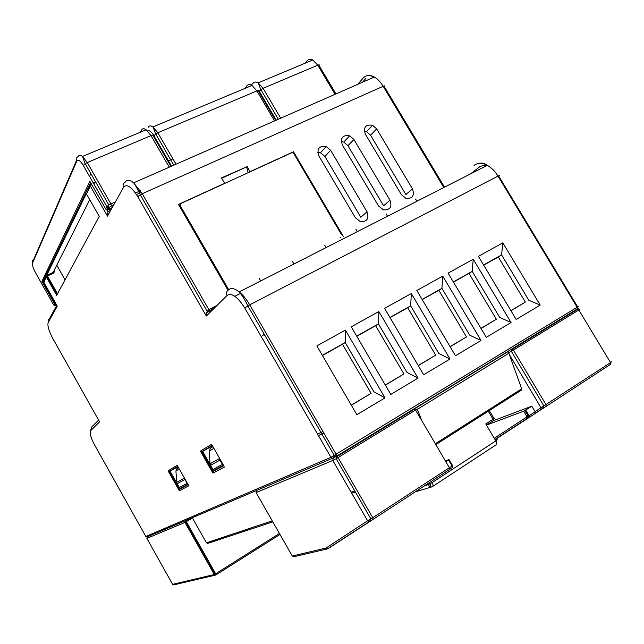 <?xml version="1.0" encoding="UTF-8"?>
<svg xmlns="http://www.w3.org/2000/svg" width="644" height="644" viewBox="0 0 644 644"><rect width="100%" height="100%" fill="white"/><g stroke="black" fill="none" stroke-linecap="round" stroke-linejoin="round"><path stroke-width="0.97" d="M488.023 424.138L485.769 423.921L493.054 419.244L493.054 420.902L488.023 424.138M377.738 431.029L378.688 432.663M322.934 431.496L317.589 434.12M340.918 237.773L340.587 237.201M180.095 204.776L179.225 205.726M179.765 205.251L179.121 205.549M89.725 199.688L53.186 272.307M212.431 445.761L209.566 447.491L210.121 448.466M212.335 445.592L202.659 451.444L209.566 447.491M220.554 466.82L223.605 465.411M212.906 469.5L213.768 471.006L220.651 466.981M177.937 466.61L176.416 467.528L176.915 468.405M177.857 466.457L170.08 471.166L176.416 467.528M186.317 485.045L187.968 484.36M179.483 487.838L180.078 488.885L186.398 485.19M191.188 518.203L191.413 518.597L186.301 521.664L185.657 520.553M172.914 158.851L168.414 160.807M111.227 209.397L107.91 211.876L107.476 216.126L90.305 186.036L86.465 193.957L99.24 216.368L56.664 295.371L46.231 276.848L43.881 282.33M223.508 465.242L214.17 470.217L212.923 469.492L222.43 464.388L219.99 460.098L210.548 465.306L212.923 469.492L202.659 451.444L200.421 451.122L211.602 444.304L224.064 466.208M223.774 465.693L213.768 471.006L212.906 473.115L200.421 451.122M211.602 444.304L212.053 445.101M176.883 483.217L170.08 471.166L168.076 470.861L177.197 465.298L188.418 485.141M188.12 484.618L180.078 488.885L179.314 490.784L168.076 470.861M177.197 465.298L177.567 465.95M86.465 193.957L90.152 185.673M57.807 293.245L56.68 294.284L56.664 295.371M46.843 275.262L53.331 272.364L54.241 270.882M56.68 305.071L43.72 282.032L46.11 276.558M146.848 538.336L172.608 584.366L214.283 574.496L184.949 522.421L146.872 538.376L147.299 536.814M336.49 456.266L413.915 408.9L415.581 410.051L338.019 457.594L372.755 517.696L449.383 467.721L415.581 410.051L417.143 408.827M147.259 536.871L145.802 536.468L330.984 457.321L244.744 307.977C237.604 296.787 231.727 292.601 227.115 295.419C226.028 293.044 226.487 291.193 228.507 289.881C230.971 287.602 234.545 288.279 239.23 291.901C242.973 294.96 246.467 299.275 249.727 304.837L336.2 454.455L336.418 456.314L332.602 458.254L330.984 457.321L577.153 307.26L577.048 309.088L413.915 408.9M221.689 178.211L246.588 166.893L248.173 172.689M246.588 166.893L221.504 177.889L224.643 183.29L178.477 204.43L227.968 290.211M249.977 171.868L247.079 166.265M343.381 236.525L293.503 151.767L250.186 171.594M292.626 152.797L293.503 151.767M318.812 155.808L355.327 217.664L360.334 221.608C367.08 221.874 369.302 218.598 367.008 211.787L330.638 150.302L326.162 146.526C319.07 145.689 316.623 148.78 318.812 155.808M367.008 211.787L360.825 217.245L324.93 156.484L320.495 152.757L317.701 152.282M342.342 144.86L378.567 205.975L383.357 209.839C390.071 210.242 392.277 207.038 389.99 200.228L353.918 139.474L349.644 135.795C342.592 134.813 340.161 137.84 342.342 144.86M389.99 200.228L383.599 205.766L347.985 145.721L343.759 142.083L341.248 141.551M365.357 134.153L401.293 194.544L405.873 198.32C412.554 198.867 414.752 195.736 412.474 188.925L376.684 128.889L372.618 125.298C365.607 124.179 363.184 127.126 365.357 134.153M412.474 188.925L405.873 194.536L370.542 135.192L366.525 131.65L364.279 131.07M540.203 305.095L528.804 300.249L501.596 254.911L502.803 242.836L540.203 305.095L516.174 319.456L478.428 256.352L502.803 242.836M511.062 322.515L499.72 317.452L472.213 271.374L473.243 259.226L511.062 322.515L486.292 337.327L448.103 273.153L473.243 259.226M481.02 340.475L469.742 335.194L441.921 288.335L442.758 276.115L481.02 340.475L455.461 355.754L416.837 290.484L442.758 276.115M450.019 359.006L438.83 353.492L410.679 305.836L411.323 293.543L450.019 359.006L423.647 374.776L384.573 308.363L411.323 293.543M418.028 378.133L406.928 372.369L378.455 323.884L378.873 311.527L418.028 378.133L390.795 394.418L351.254 326.83L378.873 311.527M384.991 397.887L356.857 414.712L316.848 345.9L345.377 330.09L384.991 397.887L373.987 391.858L345.184 342.519L345.377 330.09M212.842 307.55L213.76 308.468M212.536 309.096L211.924 308.025M206.499 312.775L212.939 309.482M351.262 405.1L371.113 393.355L342.487 344.282L345.184 342.519L322.322 355.319M385.273 384.975L403.917 373.947L375.613 325.719L378.455 323.884L356.671 336.088M418.189 365.502L435.69 355.142L407.708 307.735L410.679 305.836L389.918 317.46M450.067 346.641L466.489 336.925L438.83 290.307L441.921 288.335L422.126 299.42M480.955 328.36L496.363 319.247L469.001 273.402L472.213 271.374L453.336 281.943M510.901 310.641L525.343 302.1L498.287 256.996L501.596 254.911L483.596 264.99M510.99 310.786L525.343 302.1M481.044 328.512L496.363 319.247M450.156 346.786L466.489 336.925M418.278 365.655L435.69 355.142M385.362 385.128L403.917 373.947M351.358 405.253L371.113 393.355M206.756 312.05L214.162 308.259M469.001 273.402L453.44 282.12M498.287 256.996L483.7 265.167M342.487 344.282L322.435 355.512M407.708 307.735L390.031 317.645M375.613 325.719L356.776 336.273M438.83 290.307L422.231 299.605M98.926 420.709L99.57 421.844L90.562 430.764C89.436 433.01 90.788 437.759 94.628 445.012L145.786 536.428M217.052 305.401L208.833 309.603L207.151 311.269L206.33 316.027L137.872 196.79C131.537 186.752 126.771 183.564 123.576 187.227L107.476 216.126M336.595 455.405L334.035 456.491M65.036 279.826L56.938 265.473M240.8 293.262L234.859 296.296M192.29 517.736L206.442 542.828L272.235 520.859M323.811 433.001L318.45 435.61M208.036 543.303L206.442 542.828M445.946 461.861L449.061 459.591L445.35 460.838M421.772 420.629L417.223 408.964M494.254 438.282L527.042 416.821L523.709 411.21L531.815 406.195L493.529 420.58M523.709 411.21L486.462 425.088M525.754 410.123L529.094 415.742L535.156 411.782L531.815 406.195M508.132 351.254L521.721 388.823L521.463 390.127L435.835 444.618M535.035 411.605L610.552 362.596C612.066 361.606 612.202 361.429 610.971 362.073L611.076 362.25M509.605 355.029L541 407.7L542.377 408.521L543.955 405.986L511.344 351.302L508.768 352.687M367.619 520.771L372.755 517.696L373.013 519.442L370.002 521.407L369.318 521.648L367.619 520.771L332.795 460.46L256.119 492.588L292.287 556.03L326.001 548.044L367.619 520.771M370.002 521.407L328.126 548.64L326.001 548.044M535.156 411.782L536.355 412.74L495.059 439.643M536.025 412.659L543.125 408.328L536.355 412.74M178.412 467.439L177.374 468.059L175.925 470.917L176.706 482.356L184.409 478.057M222.888 464.139L222.43 464.388L223.436 465.097M212.955 446.678L210.685 448.039L209.123 451.178L210.073 463.761L219.652 458.448M53.742 304.982L55.151 305.248L55.907 303.879L54.281 303.348L41.908 281.356L89.886 181.31L90.514 182.397M41.908 281.356L43.575 281.581M46.634 271.494L47.672 273.338M341.425 234.513L293.938 153.811L292.762 152.837L291.458 152.87L181.045 203.423L180.36 205.919L228.701 289.695M351.125 492.201L354.78 490.97M494.012 418.584L493.224 420.79M488.313 411.226L493.054 419.244C494.624 418.206 494.89 417.859 493.843 418.214L489.327 410.582M431.399 481.31L432.14 482.581L495.816 440.931C497.393 439.86 497.651 439.482 496.596 439.796L496.468 444.416M485.769 423.921L495.816 440.931C496.918 443.04 496.91 444.4 495.808 445.02L432.752 486.397M429.363 482.638L430.055 483.821L432.14 482.581C433.275 484.755 433.332 486.123 432.325 486.679L430.949 487.162L426.811 484.304M415.195 491.887L430.949 487.162L430.055 483.821L424.082 486.083M362.153 505.009L362.781 504.824M54.748 269.86L53.863 273.032L53.331 272.364L46.714 275.318L46.231 276.848L47.479 275.986L57.332 293.471M274.553 120.911L256.9 90.909C258.542 90.289 259.097 90.426 258.582 91.335L275.688 120.404M171.529 166.192L153.852 135.618C151.38 131.634 149.271 130.072 147.532 130.941M57.3 306.174L48.171 322.572L48.171 319.923L49.298 318.909L56.769 305.425M444.513 187.171L384.379 86.747C385.152 85.797 384.75 85.636 383.172 86.28C380.588 82.038 377.642 78.954 374.341 77.039C369.777 74.615 366.05 74.97 363.16 78.101L357.766 84.324M224.514 467.013L212.906 473.115M188.789 485.801L179.314 490.784M90.047 175.24L90.844 173.55M95.94 182.461L94.249 183.194M91.182 183.564L90.305 186.036L91.77 184.595M53.863 273.032L47.479 275.986L46.956 275.31L46.642 276.461L56.68 294.284M51.045 266.383L49.982 264.507M53.846 260.007L53.138 260.329M47.165 270.391L48.203 272.243M577.668 306.938L577.394 308.693M244.744 307.977L249.727 304.837L497.997 176.11L577.153 307.26C578.666 306.319 578.803 306.142 577.563 306.729L498.77 176.198C499.833 175.345 499.575 175.321 497.997 176.11C494.995 171.232 491.428 167.641 487.299 165.339C482.09 162.666 477.671 162.699 474.048 165.444M324.93 156.484L330.638 150.302M347.985 145.721L353.918 139.474M370.542 135.192L376.684 128.889M443.788 187.533L383.172 86.28L142.252 193.715L137.872 196.79M367.652 79.985L372.771 77.731M470.555 173.88L480.183 166.442L482.783 165.653L486.284 165.862M264.177 334.156L262.205 335.741M48.171 322.572C47.278 325.655 48.839 330.992 52.848 338.567L52.961 338.768M52.848 338.567L99.57 421.844M98.596 420.113L91.601 427.125L90.562 430.764M227.115 295.419L206.33 316.027M123.576 187.227C122.602 185.07 123.085 183.435 125.033 182.333C126.755 179.491 129.637 179.66 133.67 182.832L142.252 193.715L208.833 309.603M107.355 206.136L108.168 207.553M109.021 209.059L109.625 210.113M148.249 127.246C149.239 125.556 150.817 125.451 152.974 126.924L157.812 132.753L176.021 164.22M250.339 84.734L251.989 85.459L256.9 90.909L157.812 132.753L153.852 135.618M249.107 86.666L249.719 86.409M173.775 165.202L155.679 133.912L152.974 126.924L251.989 85.459C249.695 84.139 247.916 84.356 246.652 86.103L245.163 88.317M610.842 364.093L610.552 362.596L578.811 310.006L513.445 350.07L546.023 404.682L546.072 406.404L543.125 408.328M185.367 520.722L184.949 522.421L186.301 521.664L215.651 573.772L279.44 533.498M279.987 534.448L215.965 574.907M208.02 563.379L209.34 562.558M328.126 548.64L327.675 548.744M449.383 467.729L452.064 465.99L452.209 467.697L449.625 469.387M449.383 467.721L449.536 469.46L373.013 519.442M383.325 427.616L383.574 428.051M208.761 561.536L207.448 562.357M610.528 364.303L546.072 406.404M449.15 459.744L452.491 465.435L452.064 465.99L448.618 460.122M579.214 309.466C580.453 308.879 580.325 309.064 578.811 310.006L577.861 309.128L578.288 308.685M513.445 350.07L511.344 351.302L512.495 349.137L513.445 350.07M336.418 456.314L338.019 457.594L336.136 458.705L332.795 460.46L333.286 458.037M172.56 584.269L173.808 584.873M508.985 353.162L417.393 409.31M435.328 443.748L521.721 388.823M215.909 574.947L215.651 573.772L214.798 574.263L215.909 574.947M186.478 520.199L185.544 520.763L185.448 522.163L214.798 574.263L214.283 574.496L215.507 575.1L173.695 584.897M452.587 465.604L452.209 467.697M293.897 556.738L292.223 555.925M256.586 490.543L256.119 492.588M524.908 410.631L528.249 416.241L528.426 417.626L529.159 417.441L529.094 415.742L527.042 416.821L528.426 417.626L494.938 439.441M511.722 349.056L512.495 349.137L577.861 309.128L577.048 309.088M185.134 479.329L177.124 483.757L179.257 487.54L187.01 483.386L184.385 478.017M176.706 482.356L177.124 483.757M179.257 487.54L180.392 488.192L183.556 486.51M187.943 484.312L180.948 488.031M187.323 483.209L187.766 483.998M179.257 468.937L175.925 470.917M220.441 459.84L219.99 460.098L219.467 458.134M210.073 463.761L210.548 465.306M214.291 470.209L217.616 468.381M223.581 465.354L214.774 470.04M213.897 448.337L209.123 451.178M86.312 193.603L46.714 275.318M169.251 167.19L151.01 135.626C152.837 134.926 153.578 135.015 153.232 135.876L170.918 166.466M89.886 181.31L105.817 209.163M113.908 204.583L108.908 207.44L106.872 206.724L105.664 208.938L107.411 209.743M83.293 165.444L85.193 163.657L108.82 205.001L106.872 206.724L83.293 165.444C80.291 160.622 78.125 159.165 76.805 161.064L32.562 263.058C32.136 264.966 33.021 267.985 35.203 272.13L53.541 304.717L55.304 302.616M108.908 207.44L107.701 209.646L112.209 207.642M111.323 205.734L110.889 203.882L115.421 201.87M107.129 209.775L106.703 209.727L108.82 205.001L110.889 203.882L87.262 162.546L85.193 163.657L82.496 156.452L87.262 162.546L151.01 135.626L146.18 129.774C144.031 128.285 142.469 128.389 141.495 130.072L140.36 132.213M138.919 195.72L140.4 195.06M135.441 192.975L140.432 190.761M141.43 192.331L136.496 194.528M55.151 305.248L56.318 305.063M55.65 304.346L54.676 304.757M32.562 263.058C31.854 261.44 32.248 260.192 33.762 259.315L76.531 160.469M76.805 161.064C75.903 159.044 76.378 157.53 78.238 156.516C79.027 154.874 80.444 154.858 82.496 156.452L146.18 129.774L144.602 128.913M144.811 130.346L144.159 130.048L143.773 130.788M276.252 120.162L259.146 91.102L263.09 88.292L280.704 118.206M335.081 94.298L317.782 65.197L312.831 59.973C310.472 58.749 308.581 59.023 307.164 60.802L305.481 63.048M251.514 84.718L252.802 83.527C254.082 81.78 255.869 81.563 258.172 82.867L263.09 88.292L317.782 65.197C319.319 64.617 319.778 64.794 319.174 65.72L335.943 93.919M180.36 205.919L179.797 206.716M351.696 493.191L355.351 491.96M213.084 471.802L201.636 451.637M201.983 451.645L212.246 445.431M179.41 489.714L169.034 471.328M169.461 471.344L177.768 466.312M93.702 182.502L95.513 181.713M480.046 163.343C482.235 162.658 484.658 163.326 487.299 165.339L239.23 291.901C242.152 295.306 245.026 299.975 247.843 305.884L334.325 455.566C333.568 457.554 332.996 458.456 332.602 458.254L146.961 536.959M320.495 152.757L326.162 146.526M343.759 142.083L349.644 135.795M366.525 131.65L372.618 125.298M369.584 75.469L374.341 77.039L133.67 182.832C135.699 185.625 137.897 189.61 140.247 194.786L207.151 311.269M365.953 78.286L362.516 82.239M264.692 335.049L263.992 335.605M107.91 211.876L106.679 209.719M326.106 247.578L324.689 245.155M293.922 263.992L292.481 261.512M357.299 231.663L355.915 229.304M387.551 216.231L386.191 213.937M416.901 201.258L415.573 199.028M260.715 280.937L259.242 278.393M415.332 408.079L414.639 409.037L337.086 456.507L336.136 458.705L370.904 518.871L369.318 521.648L327.506 548.857M207.988 563.323L209.3 562.494M327.611 548.841L293.777 556.762M415.807 408.055L508.188 351.519M207.609 543.439L272.806 521.865M187.887 484.208L180.529 488.184M90.643 182.622L42.842 281.686M42.681 281.669L54.684 302.994L55.11 303.96L54.362 305.328L55.497 305.369M311.253 59.345L312.831 59.973L258.172 82.867L260.82 89.572L278.297 119.261"/></g></svg>
